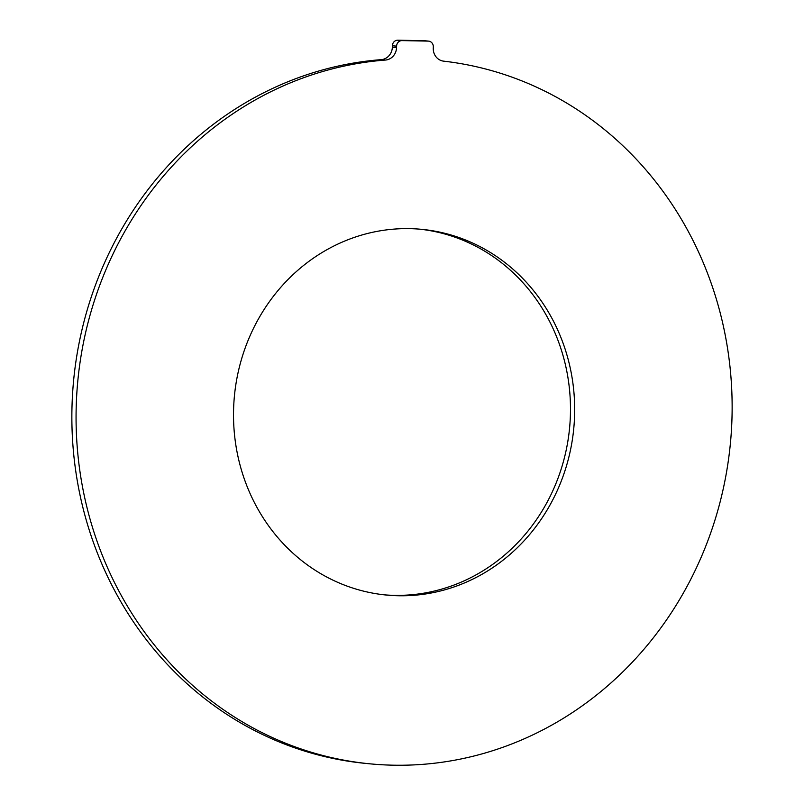 <?xml version="1.0" encoding="UTF-8"?>
<svg xmlns="http://www.w3.org/2000/svg" width="804" height="804" viewBox="0 0 804 804"><rect width="100%" height="100%" fill="white"/><g stroke="black" fill="none" stroke-linecap="round" stroke-linejoin="round"><path stroke-width="1.21" d="M574.589 415.397A183.704 170.448 -84.4 0 1 386.181 595.03A183.704 170.448 -84.4 0 1 233.602 409.015A183.704 170.448 -84.4 0 1 422.02 229.371A183.704 170.448 -84.4 0 1 574.589 415.397M419.919 229.18A183.704 170.448 -84.4 0 1 570.398 414.985A183.704 170.448 -84.4 0 1 384.081 594.819M381.217 59.647A353.278 327.791 95.6 0 0 72.028 405.658A353.278 327.791 95.6 0 0 365.438 763.388L369.639 763.8A353.278 327.791 -84.4 0 1 76.229 406.07A353.278 327.791 -84.4 0 1 385.417 60.059L381.217 59.647A12.713 11.799 -84.4 0 0 392.352 47.195L396.553 47.607A12.713 11.799 -84.4 0 1 385.417 60.059M428.622 41.125L424.422 40.713A5.648 5.246 95.6 0 0 424.04 40.692L428.23 41.104A5.648 5.246 -84.4 0 1 433.316 46.853L433.266 48.29A12.713 11.799 -84.4 0 0 443.647 61.154A353.278 327.791 -84.4 0 1 731.972 418.341A353.278 327.791 -84.4 0 1 369.639 763.8M392.392 45.748L396.593 46.16A5.648 5.246 -84.4 0 1 402 40.612L397.809 40.2A5.648 5.246 95.6 0 0 392.392 45.748L392.352 47.195M396.593 46.16L396.553 47.607M428.23 41.104L402 40.612M424.04 40.692L397.809 40.2"/></g></svg>
